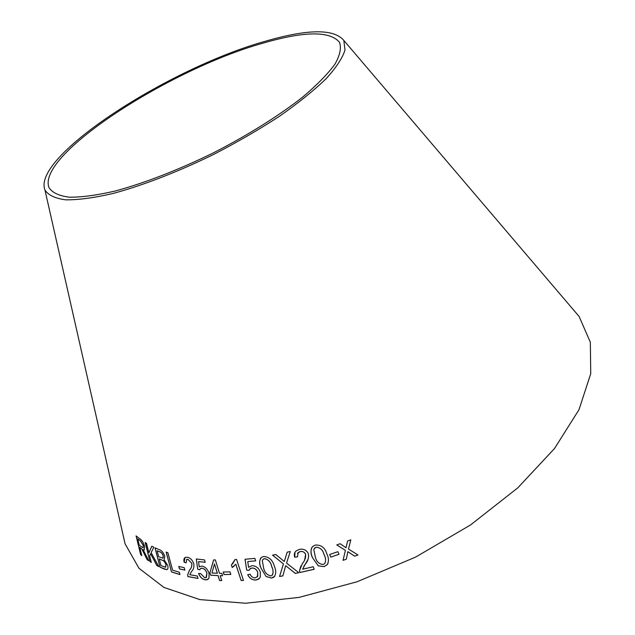 <?xml version="1.0" encoding="UTF-8"?>
<svg xmlns="http://www.w3.org/2000/svg" width="635" height="635" viewBox="0 0 635 635"><rect width="100%" height="100%" fill="white"/><g stroke="black" fill="none" stroke-linecap="round" stroke-linejoin="round"><path stroke-width="0.95" d="M570.944 306.911L579.112 316.484L590.344 342.241L590.74 373.69L578.985 409.71L554.498 448.548L517.763 487.878L470.495 524.978L415.647 557.078L357.092 581.763L299.077 597.392L245.57 603.25L199.803 599.583L163.925 587.423L138.978 568.269L125.087 543.846L122.301 531.574M265.001 41.346C307.586 28.94 333.851 28.631 343.805 40.402L345.011 49.982C342.487 58.047 336.185 67.627 326.112 78.716C313.888 90.503 298.41 102.973 279.678 116.126C259.405 129.357 237.498 142.073 213.939 154.281C178.205 171.783 142.724 185.491 112.736 193.556C93.956 197.874 78.288 199.969 65.738 199.827C55.237 198.461 48.316 195.199 44.966 190.055C31.44 156.48 168.981 68.128 265.001 41.346M357.973 554.982L348.48 549.069L350.822 539.829L347.591 541.02L346.019 547.751L340.122 543.727L336.756 544.917L345.376 550.355L343.067 560.348L346.321 559.205L347.853 551.68L354.647 556.204L357.973 554.982M339.011 554.292L337.86 551.688L329.628 554.514L330.772 557.109L339.011 554.292L330.772 557.109M312.634 557.887L318.294 565.856L324.104 566.634L327.215 564.713C328.946 561.324 328.811 557.665 326.795 553.744C324.977 547.64 321.135 544.743 315.254 545.052L312.452 546.656C310.428 550.053 310.491 553.791 312.634 557.887L318.294 565.856M295.315 573.421L298.815 572.683L286.552 563.134L290.251 551.505L287.179 552.172L284.282 561.491L275.78 554.522L272.518 555.157L283.432 563.936L279.551 576.493L282.837 575.889L285.694 565.706L295.315 573.421L298.775 572.659M294.68 557.181L297.49 556.847L298.164 552.545L300.125 551.593C302.617 551.116 304.443 552.037 305.61 554.339C305.848 557.776 304.792 560.8 302.45 563.42L299.506 570.635L299.879 572.516L314.206 569.27L313.261 566.745L302.609 569.206L305.268 564.15C307.927 561.165 308.967 557.697 308.388 553.728C306.459 549.981 303.451 548.545 299.371 549.402L296.021 550.974C294.37 552.633 293.918 554.704 294.68 557.181L297.482 556.816M261.056 568.238L266.113 576.524L271.502 578.056L273.836 577.191C276.185 574.294 276.352 570.643 274.328 566.245C272.772 560.221 269.248 556.966 263.763 556.474L261.628 557.228C259.159 560.07 258.969 563.745 261.056 568.238L266.113 576.524M248.555 567.317L247.769 561.57L255.691 560.864L254.889 558.379L245.039 559.252L246.682 570.19L249.023 570.349L250.404 568.476L251.936 568.031C254.738 568.031 256.667 569.508 257.731 572.445L257.715 576.326L255.206 577.921C252.92 577.866 251.23 576.636 250.134 574.238L247.706 574.643C249.515 578.366 252.246 580.168 255.897 580.041L258.572 579.223L260.294 577.056L260.271 571.968C258.675 567.857 255.865 565.769 251.841 565.69L248.555 567.317M235.783 564.197L241.149 580.533L243.475 580.43L236.577 559.427L235.077 559.506L231.394 565.031L232.212 567.5L235.823 564.158L241.149 580.533M230.838 574.429L229.997 571.865L223.195 572L224.036 574.556L230.838 574.429M219.48 573.349L215.368 559.935L213.614 559.895L209.899 572.889L210.614 575.207L218.051 575.596L219.559 580.525L221.718 580.612L220.202 575.675L222.591 575.747L221.869 573.421L219.48 573.349M199.231 566.952L198.557 561.57L205.192 562.332L204.51 559.927L196.286 558.967L197.683 569.23L199.628 569.793L200.85 568.317L202.041 568.214C204.383 568.714 206.002 570.405 206.899 573.27L206.018 577.644L204.787 577.826L200.557 573.548L198.549 573.468C200.049 577.191 202.327 579.326 205.367 579.874L207.447 579.676L209.042 577.945L209.034 573.294C207.685 569.254 205.327 566.849 201.962 566.063L199.636 566.634M184.15 562.245L186.095 562.864L186.793 559.379L187.896 559.324L191.802 563.316C191.968 566.253 191.246 568.444 189.611 569.873L187.627 574.905L187.904 576.58L197.993 578.429L197.31 576.04L189.77 574.707L191.603 571.373C193.469 569.722 194.199 567.158 193.794 563.682C192.389 559.959 190.246 557.824 187.357 557.268L185.507 557.308C183.975 557.959 183.523 559.602 184.15 562.245L186.079 562.8M184.888 570.135L184.182 567.65L178.784 566.46L179.491 568.936L184.888 570.135M144.915 554.839L147.13 559.665L148.757 560.792L143.177 549.743L144.058 549.989L144.629 546.481C143.423 542.52 141.875 540.004 139.994 538.932L136.096 535.908L140.652 554.665L141.788 555.609L139.763 547.283L141.795 548.957L147.13 559.665M158.814 566.595L151.13 552.617L153.805 547.227L151.797 546.211L148.892 552.807L146.51 543.314L145.177 542.52L149.955 561.594L151.297 562.419L149.646 555.815L150.574 553.76L156.845 565.571L158.814 566.595M159.409 549.712L155.004 547.83L160.028 567.198L166.791 569.666C167.981 569.301 168.291 567.88 167.703 565.42L164.116 559.784L164.798 556.308C163.473 552.64 161.679 550.442 159.409 549.712M166.148 552.109L171.482 571.937L179.927 574.58L179.3 572.23L172.585 570.182L167.886 552.656L166.148 552.109M263.152 43.116C304.419 31.139 329.859 30.853 339.471 42.259C341.535 47.863 340.035 55.158 334.97 64.135C327.763 73.993 317.008 84.963 302.704 97.068C278.963 115.705 247.658 135.318 213.265 152.916C178.57 169.918 144.105 183.237 114.959 191.079C96.703 195.286 81.471 197.326 69.263 197.191C59.039 195.866 52.3 192.699 49.054 187.69C35.814 155.186 169.728 69.096 263.152 43.116M166.227 552.14L171.482 571.937M171.545 571.897L179.911 574.516M155.091 547.87L160.028 567.198M160.091 567.158L164.521 569.198M164.584 569.158L167.227 569.508M163.306 555.958L162.687 558.173L158.647 556.673L157.123 550.807L159.552 551.767C161.107 552.021 162.362 553.418 163.306 555.958L163.076 558.038M166.037 564.713L165.489 567.261L160.972 565.618L159.242 558.959L162.052 560.11C163.711 560.491 165.044 562.031 166.037 564.713L165.751 567.158M159.242 558.959L161.988 560.141C163.647 560.53 164.981 562.062 165.973 564.753M157.123 550.807L159.488 551.807C161.044 552.061 162.298 553.458 163.243 555.99M150.574 553.76L156.909 565.539L158.758 566.499M151.836 546.235L148.892 552.807M145.264 542.576L149.955 561.594M150.027 561.562L151.273 562.332M139.763 547.283L141.867 548.926L144.986 554.807M147.201 559.633L148.709 560.681M144.399 549.902L143.177 549.743M136.192 535.988L140.652 554.665M140.724 554.633L141.764 555.498M143.375 545.544L142.986 547.711L139.24 545.132L137.732 538.909L140.621 541.036L143.375 545.544L143.192 547.656M137.732 538.909L140.549 541.068L143.304 545.576M178.864 566.476L179.546 568.896L184.872 570.079M184.96 557.554L184.206 562.213M186.515 559.506L187.896 559.324M187.952 559.284L191.802 563.316M191.849 563.277C192.024 566.214 191.302 568.404 189.667 569.841L187.627 574.905M187.69 574.865L187.904 576.58M187.96 576.54L197.977 578.382M205.176 562.285L198.557 561.57M196.342 558.975L197.683 569.23M197.739 569.19L199.652 569.746M200.485 568.508L202.041 568.214M202.097 568.174C204.438 568.674 206.05 570.365 206.954 573.23L206.899 573.27M206.954 573.23L206.407 577.421M198.62 573.468C200.12 577.167 202.382 579.287 205.415 579.834L205.367 579.874M205.415 579.834L208.074 579.311M213.654 559.895L209.899 572.889M209.955 572.849L210.614 575.207M210.669 575.159L218.051 575.596M218.099 575.556L219.559 580.525M219.607 580.485L221.702 580.573M222.575 575.707L220.202 575.675M214.471 563.967L217.384 573.23L211.947 573.016L214.471 563.967L217.337 573.27M223.258 572L224.084 574.516L230.83 574.389M231.442 564.991L232.259 567.46L234.212 566.047M241.189 580.493L243.459 580.39M235.117 559.506L232.545 564.007M255.683 560.824L247.769 561.57M245.078 559.252L246.682 570.19M246.721 570.151L249.047 570.309M249.865 568.896L251.936 568.031M251.976 567.992C254.77 567.992 256.707 569.46 257.77 572.397L257.731 572.445M257.77 572.397L257.326 576.913M247.761 574.635C249.563 578.334 252.293 580.128 255.937 580.001L255.897 580.041M255.937 580.001L259.421 578.493M260.771 557.975C259.247 560.911 259.358 564.324 261.088 568.198M266.144 576.485L271.502 578.056M271.534 578.017L274.717 576.334M262.882 559.467L264.541 558.594C268.446 559.514 270.851 562.189 271.756 566.618C273.225 569.651 273.455 572.429 272.455 574.953M262.311 560.562L263.247 559.149L264.509 558.633C268.415 559.554 270.82 562.229 271.724 566.658C273.431 570.055 273.502 572.984 271.955 575.445L270.74 575.929C266.883 574.961 264.501 572.278 263.588 567.88L262.311 560.562M295.013 552.196L294.703 557.149M297.553 553.307L300.125 551.593M300.149 551.553C302.633 551.085 304.459 551.998 305.625 554.299L305.61 554.339M305.625 554.299L304.705 559.713M300.919 565.92L299.506 570.635M299.529 570.595L299.879 572.516M299.903 572.476L314.19 569.238M303.713 566.579L305.268 564.15M305.292 564.11L307.8 559.84M285.694 565.706L295.338 573.381M287.195 552.172L284.282 561.491M272.582 555.141L283.432 563.936M283.456 563.896L279.551 576.493M279.575 576.453L282.845 575.85M311.499 548.092C310.61 551.236 310.999 554.49 312.65 557.855M318.31 565.825L324.104 566.634M324.12 566.595L327.223 564.674L328.104 563.047M314.039 548.957L316.119 547.179C320.31 547.545 322.953 550.005 324.048 554.538C325.787 557.625 326.057 560.594 324.85 563.443M313.801 549.585L314.523 548.18L316.103 547.211C320.302 547.584 322.945 550.037 324.033 554.577C325.771 557.665 326.041 560.634 324.842 563.475L323.231 564.507C319.064 564.086 316.444 561.626 315.357 557.117L313.801 549.585M329.652 554.506L330.779 557.078M343.075 560.308L346.329 559.165L347.853 551.648L354.655 556.173L357.942 554.966M350.822 539.829L348.48 549.069M336.796 544.901L345.376 550.355M44.966 190.055L125.087 543.846M343.805 40.402L579.112 316.484"/></g></svg>

